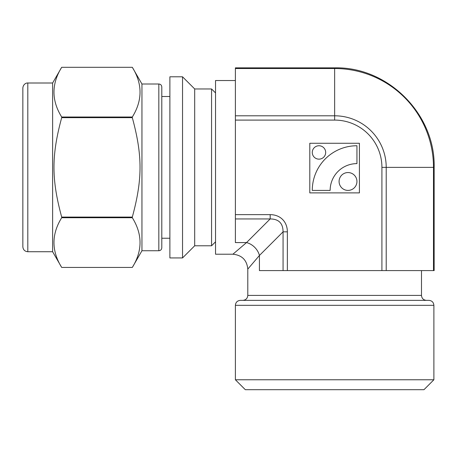 <?xml version="1.0" encoding="UTF-8"?>
<svg xmlns="http://www.w3.org/2000/svg" width="457" height="457" viewBox="0 0 457 457"><rect width="100%" height="100%" fill="white"/><g stroke="black" fill="none" stroke-linecap="round" stroke-linejoin="round"><path stroke-width="0.69" d="M61.689 117.015C51.407 100.449 51.407 83.877 61.689 67.305L132.313 67.305C142.595 83.877 142.595 100.449 132.313 117.015L61.689 117.015L61.689 117.66L132.313 117.66C142.595 155.603 142.595 179.138 132.313 217.081L61.689 217.081C51.407 179.138 51.407 155.603 61.689 117.66M27.814 83.008L52.624 83.008L61.689 67.305L132.313 67.305L141.95 84.002L141.95 250.744L132.313 267.436L61.689 267.436C51.407 250.864 51.407 234.298 61.689 217.726L132.313 217.726C142.595 234.298 142.595 250.864 132.313 267.436L61.689 267.436L52.624 251.733L27.814 251.733C24.798 251.441 23.147 249.785 22.85 246.774L22.85 87.973C23.273 83.688 26.912 82.757 27.814 83.008L27.814 251.733M169.884 76.805L169.884 257.937L182.537 257.937L182.537 76.805L169.884 76.805M132.313 117.015L132.313 117.66M132.313 217.081L132.313 217.726M61.689 217.081L61.689 217.726M182.537 76.805L194.693 88.961L194.693 245.78L182.537 257.937M194.693 88.961L211.568 88.961L211.568 245.78L194.693 245.78M215.538 241.81L211.568 245.78M52.624 83.008L52.624 251.733M141.95 84.002L158.825 84.002L158.825 250.744L141.95 250.744M158.825 84.002C160.618 84.162 161.607 85.151 161.801 86.979L161.801 247.763C161.607 249.591 160.618 250.585 158.825 250.744M169.884 96.507L161.801 96.507L161.801 238.234L169.884 238.234M312.28 190.415L330.143 190.415A26.797 26.797 0 0 1 356.94 163.617L356.94 145.749A44.66 44.66 0 0 0 312.28 190.415M356.94 181.48A8.934 8.934 0 0 0 343.544 173.746A8.934 8.934 0 0 0 343.544 189.215A8.934 8.934 0 0 0 356.94 181.48M325.675 152.449A6.701 6.701 0 0 0 315.627 146.646A6.701 6.701 0 0 0 315.627 158.253A6.701 6.701 0 0 0 325.675 152.449M359.419 192.894L309.795 192.894L309.795 143.27L359.419 143.27L359.419 192.894M235.389 68.521L334.638 68.521L334.638 67.859L235.389 67.859L235.389 242.581L246.534 242.581L232.904 254.218C241.942 255.115 246.906 260.073 247.791 269.104L259.427 255.474A14.887 11.534 45 0 0 246.534 242.581L270.173 218.943C278.73 218.983 283.026 223.279 283.066 231.836L283.066 270.59L287.362 270.59L287.362 231.836L283.066 231.836L259.427 255.474L259.427 270.59L283.066 270.59M235.389 120.094L334.638 120.094A47.277 47.277 0 0 1 381.915 167.371L381.915 270.59L287.362 270.59M433.487 270.59L386.211 270.59L386.211 167.371A51.572 51.572 0 0 0 334.638 115.798L334.638 68.521A98.849 98.849 0 0 1 433.487 167.371L433.487 270.59L434.15 270.59L434.15 167.371C435.521 114.204 387.822 66.488 334.638 67.859M381.915 270.59L386.211 270.59M235.389 218.943L270.173 218.943L270.173 214.647L235.389 214.647M235.389 379.767L245.312 389.695L423.965 389.695L433.887 379.767L235.389 379.767L235.389 305.327L433.887 305.327L433.887 379.767M235.389 305.327C235.681 302.317 237.337 300.66 240.348 300.369L428.929 300.369C431.939 300.66 433.596 302.317 433.887 305.327M232.904 254.218L215.538 254.218L215.538 80.529L235.389 80.529M287.362 231.836A25.626 19.851 -45 0 0 270.173 214.647M381.915 167.371L434.15 167.371M334.638 120.094L334.638 115.798L235.389 115.798M421.485 270.59L421.485 295.405L247.791 295.405L247.791 269.104M215.538 92.931L211.568 88.961M421.485 295.405C421.777 298.421 423.433 300.072 426.444 300.369M247.791 295.405C247.5 298.421 245.843 300.072 242.833 300.369"/></g></svg>
